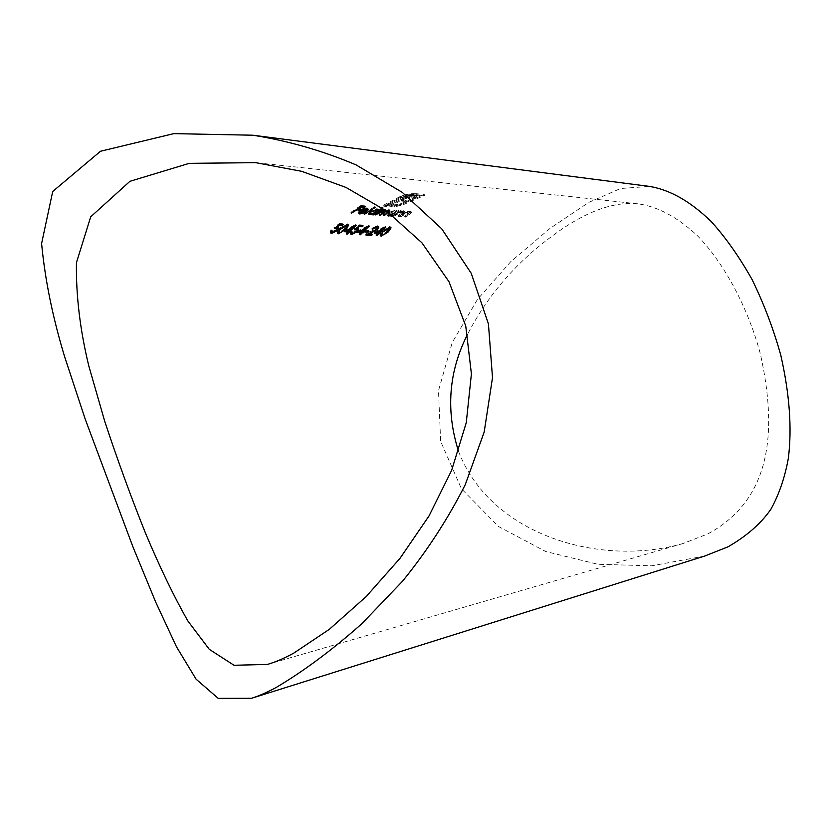 <?xml version="1.0" encoding="UTF-8"?>
<svg xmlns="http://www.w3.org/2000/svg" width="832" height="832" viewBox="0 0 832 832"><rect width="100%" height="100%" fill="white"/><g stroke="black" fill="none" stroke-linecap="round" stroke-linejoin="round"><path stroke-width="0.62" stroke-dasharray="4.16 3.12" d="M458.557 451.402C490.495 534.851 599.633 567.466 683.02 543.525L707.959 533.853C769.007 500.656 778.69 436.041 760.365 353.922C748.02 307.403 723.674 262.371 697.216 235.518C677.206 216.965 657.446 206.409 637.926 203.83C612.3 201.188 582.764 212.649 549.328 238.212C514.457 264.347 487.198 296.369 467.563 334.287M392.798 215.727L399.142 211.359L397.082 212.181L397.197 211.484L396.105 211.026L389.272 213.262L388.866 212.368L395.71 210.132L396.105 211.026M395.71 210.132L396.802 210.59L396.677 211.286L398.736 210.465L390.946 215.311L392.153 214.427L392.413 215.426M400.629 216.882L405.86 213.834L409.739 212.732L410.363 212.982L409.843 213.782L405.777 217.256L409.323 214.739L411.497 212.503L410.738 212.17L407.098 212.93L408.377 212.077L407.659 212.025L400.629 216.882L400.223 215.998L407.264 211.141L407.659 212.025M388.398 211.078L388.95 211.307L387.317 212.898L386.922 212.004L388.544 210.413L387.993 210.184L388.398 211.078M388.066 212.961L390.135 210.818L385.445 211.484L385.986 210.517L384.831 209.279L385.58 209.612L385.039 210.59L389.012 209.602L389.407 210.506M382.814 208.416L383.448 208.01L382.398 208.135M393.754 216.372L399.017 213.314L402.917 212.212L403.551 212.451L403.042 213.262L398.965 216.757L404.706 211.983L403.926 211.64L400.254 212.399L401.544 211.546L400.816 211.494L393.754 216.372L393.359 215.488L400.41 210.6L400.816 211.494M411.58 194.698L400.348 197.569L383.76 206.211L389.678 206.69L398.611 201.718L404.591 202.238L407.129 200.98L401.159 200.45L403.551 199.306L407.659 197.922L413.889 197.891L416.572 196.789L408.023 196.945L400.962 199.316L389.386 205.39L387.244 205.213L401.918 197.714L408.273 195.822L413.972 195.354L421.023 196.019L399.911 205.057L392.985 205.691L391.082 206.804L394.742 206.877L402.542 204.994L424.653 195.374L411.58 194.698L411.143 193.752L415.646 193.627L416.073 194.563M704.694 556.046L651.643 565.812L597.844 564.273L545.74 551.533L498.555 526.531L461.458 488.8L440.658 441.418L438.495 390.676L452.254 342.482L477.37 299.541L510.702 261.716L549.91 228.498L588.838 202.374L620.599 188.5L649.532 186.42M357.198 209.03L350.875 212.337L351.281 213.262M350.875 212.337L360.745 205.483L361.161 206.409M360.745 205.483L364.998 205.826L365.414 206.752M364.998 205.826L364.031 206.638M363.969 206.492L360.714 206.7M360.495 206.222L357.635 208.728M357.427 208.27L360.901 208.541L361.306 209.456M360.901 208.541L359.944 209.352M359.892 209.238L357.791 209.071M382.491 230.63L389.792 226.522L390.676 226.97L387.993 230.963L380.754 235.269L379.85 234.78L382.491 230.63L382.886 231.514M389.792 226.522L390.187 227.406M388.908 227.344L383.23 230.672L381.004 234.021L384.821 233.012L387.275 230.911L389.002 227.542M387.275 230.911L387.67 231.795M384.821 233.012L385.216 233.896M381.638 234.374L382.034 235.258M375.658 232.638L373.901 232.534L374.296 233.428M373.901 232.534L385.268 226.231L385.663 227.115M385.268 226.231L385.819 227.126M385.414 226.242L382.803 228.644M382.647 228.79L379.558 232.284M379.402 231.93L380.734 232.877M380.338 231.982L379.704 232.617M378.03 233.303L376.73 235.134M376.574 234.801L375.846 234.759L376.241 235.643M375.846 234.759L377.79 232.762M376.23 231.743L378.664 231.889L382.418 228.28L376.428 232.201M378.664 231.889L379.059 232.773M367.515 234.291L365.581 234.177L376.542 228.322L377.229 226.897L376.615 226.751M376.532 226.554L372.767 228.727M372.59 228.332L371.842 228.28L372.247 229.174M371.842 228.28L377.478 225.732L377.874 226.626M377.478 225.732L378.456 226.19L377.478 228.592M377.354 228.301L368.43 233.823M368.233 233.376L372.081 233.605L372.476 234.489M372.081 233.605L371.28 234.426M365.581 234.177L365.986 235.082M372.33 230.786L372.726 231.681M376.542 228.322L376.938 229.216M365.799 231.13L364.572 231.057L364.967 231.962M364.572 231.057L365.456 230.183L365.851 231.078M365.456 230.183L368.659 230.37L369.054 231.265M368.659 230.37L367.827 231.192M358.998 231.67L357.209 231.566L357.614 232.471M357.209 231.566L368.753 225.17L369.148 226.075M368.753 225.17L369.304 226.086M368.909 225.181L366.319 227.583M366.111 227.781L363.002 231.306M362.846 230.953L364.218 231.91M363.813 231.015L363.168 231.67M361.462 232.357L360.162 234.198M360.006 233.865L359.258 233.823L359.653 234.728M359.258 233.823L361.213 231.795M359.58 230.766L362.097 230.911L365.872 227.25L359.788 231.213M362.097 230.911L362.492 231.816M359.632 225.711L356.169 227.833L358.384 228.238L357.167 230.682L351.198 233.615L350.168 233.085L351 230.974L351.759 231.015L351.322 232.284L352.113 232.7L356.439 230.61L357.219 229.008L353.974 228.914L359.258 224.786L359.663 225.69M359.258 224.786L362.742 225.014L363.137 225.909M362.742 225.014L361.847 225.836M357.334 227.729L357.739 228.634M351 230.974L351.395 231.878M351.759 231.015L352.165 231.92M352.113 232.7L352.508 233.605M356.439 230.61L356.845 231.514M353.974 228.914L354.38 229.819M345.842 230.911L344.042 230.807L344.448 231.722M344.042 230.807L355.722 224.338L356.117 225.243M355.722 224.338L356.273 225.254M355.878 224.349L353.309 226.741M353.059 226.98L349.939 230.537M349.794 230.194L350.782 230.246L351.177 231.161M350.782 230.246L350.116 230.922M348.39 231.618L347.079 233.459M346.934 233.137L346.164 233.085L346.57 234M346.164 233.085L348.14 231.036M346.455 229.996L349.014 230.142L352.81 226.439L346.653 230.443M349.014 230.142L349.419 231.057M339.674 228.062L347.256 223.798L348.244 224.297L345.592 228.415L338.073 232.877L337.054 232.336L339.674 228.062L340.08 228.977M347.256 223.798L347.651 224.713M346.362 224.65L340.465 228.103L338.26 231.556L338.967 231.951L342.306 230.537L344.822 228.363L347.048 225.025L346.445 224.838M344.822 228.363L345.218 229.278M342.306 230.537L342.711 231.452M338.967 231.951L339.373 232.877M361.275 210.413L360.402 210.35L359.237 212.035L360.506 213.335M360.1 212.42L363.917 211.505L364.322 212.42M363.917 211.505L364.603 212.763M364.198 211.848L359.33 213.065L358.114 212.545L359.788 210.174L360.194 211.089M359.788 210.174L362.918 208.562L363.334 209.477M362.918 208.562L366.746 207.844L367.162 208.77M366.746 207.844L367.858 209.009L366.153 210.985M366.059 210.787L361.681 210.444M361.358 209.737L366.163 210.111L366.85 208.884L363.594 208.78L361.358 209.737L361.587 210.246M366.163 210.111L366.569 211.016M363.594 208.78L363.823 209.31M364.146 213.325L374.993 206.45L364.146 213.325L364.551 214.23M374.223 206.388L374.629 207.303M374.993 206.45L375.398 207.366M377.458 210.787L372.996 213.98L372.237 213.918L373.454 213.034L369.585 213.824L368.389 213.273L370.001 210.922L376.969 208.655L378.061 209.134L377.957 209.872L382.283 207.043L382.699 207.948M382.283 207.043L383.448 208.01M383.042 207.106L378.154 210.309M372.237 213.918L372.642 214.822M373.454 213.034L373.693 213.574M370.001 210.922L370.406 211.838M376.969 208.655L377.374 209.56M375.752 211.39L377.021 209.654L376.095 209.248L370.76 210.985L369.554 212.753L370.469 213.19L375.752 211.39L376.158 212.295M370.469 213.19L370.874 214.094M387.993 210.184L379.683 214.479L378.934 214.417L382.512 211.848L384.353 210.08L383.812 209.851L374.733 214.105L375.138 215.01M374.733 214.105L381.836 209.134L382.242 210.038M381.836 209.134L383.001 210.101M382.595 209.196L381.545 210.496M381.337 210.028L383.198 209.414L383.604 210.319M383.198 209.414L384.831 209.279M389.012 209.602L389.73 209.924L384.051 215.228M383.854 214.781L383.115 214.729L383.51 215.623M383.115 214.729L386.922 212.004M378.934 214.417L379.34 215.322M338.967 224.411L336.159 226.616L338.478 227.042L337.272 229.518L331.178 232.492L330.096 231.941L330.907 229.798L331.698 229.85L331.271 231.119L332.103 231.566L336.523 229.434L337.293 227.822L333.934 227.708L339.269 223.517L339.154 224.827M339.269 223.517L342.878 223.746L343.283 224.661M342.878 223.746L341.983 224.578M337.366 226.512L337.771 227.427M330.907 229.798L331.313 230.724M331.698 229.85L332.103 230.766M332.103 231.566L332.509 232.492M336.523 229.434L336.929 230.36M333.934 227.708L334.339 228.634M407.264 211.141L408.377 212.077M407.982 211.193L406.692 212.046L407.098 212.93M406.692 212.046L410.332 211.286L410.738 212.17M410.332 211.286L411.102 211.619L405.382 216.382L405.777 217.256M405.382 216.382L404.654 216.32L405.059 217.204M404.654 216.32L409.448 212.898L409.843 213.782M409.448 212.898L409.958 212.098L409.334 211.858L409.739 212.732M409.334 211.858L405.465 212.95L405.86 213.834M405.465 212.95L400.951 216.05L401.346 216.934M400.951 216.05L400.223 215.998M400.41 210.6L401.544 211.546M401.138 210.652L399.849 211.505L400.254 212.399M399.849 211.505L403.52 210.756L403.926 211.64M403.52 210.756L404.3 211.089L402.137 213.335L398.57 215.873L398.965 216.757M398.57 215.873L397.842 215.821L398.247 216.705M397.842 215.821L402.646 212.378L403.042 213.262M402.646 212.378L403.156 211.567L402.522 211.318L402.917 212.212M402.522 211.318L398.622 212.43L399.017 213.314M398.622 212.43L394.087 215.54L394.493 216.424M394.087 215.54L393.359 215.488M398.008 210.413L398.403 211.297M398.736 210.465L399.142 211.359M390.946 215.311L391.342 216.195M392.153 214.427L388.367 215.218L387.244 214.698L388.866 212.368M396.677 211.286L397.082 212.181M394.43 212.815L395.71 211.099L394.836 210.714L396.115 211.994L394.826 213.71L389.646 215.488L389.251 214.594L394.43 212.815L394.826 213.71M388.762 215.03L390 213.325L395.242 211.609M394.836 210.714L389.605 212.43L390 213.325M389.605 212.43L388.378 214.178L389.251 214.594M415.646 193.627L424.226 194.438L424.653 195.374M424.226 194.438L407.118 201.958L407.524 202.862M407.118 201.958L402.137 204.09L402.542 204.994M402.137 204.09L396.885 205.587L397.29 206.492M396.885 205.587L392.122 206.024L392.527 206.929M392.122 206.024L390.676 205.899L391.082 206.804M390.676 205.899L392.579 204.776L392.985 205.691M392.579 204.776L394.014 204.901L394.43 205.806M394.014 204.901L399.506 204.152L399.911 205.057M399.506 204.152L405.579 201.822L405.995 202.727M405.579 201.822L420.597 195.083L421.023 196.019M420.597 195.083L413.535 194.418L413.972 195.354M413.535 194.418L407.846 194.886L408.273 195.822M407.846 194.886L401.502 196.778L401.918 197.714M401.502 196.778L386.828 204.298L387.244 205.213M386.828 204.298L388.981 204.474L389.386 205.39M388.981 204.474L400.546 198.39L400.962 199.316M400.546 198.39L404.165 196.924L404.591 197.86M404.165 196.924L407.597 196.019L408.023 196.945M407.597 196.019L410.81 195.593L411.237 196.529M410.81 195.593L413.826 195.634L414.253 196.57M413.826 195.634L416.146 195.853L416.572 196.789M416.146 195.853L413.473 196.966L413.889 197.891M413.473 196.966L410.79 196.726L411.216 197.652M410.79 196.726L409.094 196.716L409.521 197.642M409.094 196.716L407.233 196.997L407.659 197.922M407.233 196.997L405.194 197.558L405.61 198.484M405.194 197.558L403.125 198.39L403.551 199.306M403.125 198.39L400.733 199.534L401.159 200.45M400.733 199.534L406.713 200.065L407.129 200.98M406.713 200.065L404.175 201.323L404.591 202.238M404.175 201.323L398.195 200.803L398.611 201.718M398.195 200.803L391.154 204.662L391.56 205.566L391.175 204.662L389.272 205.785L389.678 206.69M389.272 205.785L383.344 205.296L383.76 206.211M383.344 205.296L399.932 196.633L400.348 197.569M399.932 196.633L405.621 194.75L406.047 195.686M405.621 194.75L411.143 193.752M382.512 211.848L382.918 212.753M408.928 213.855L409.323 214.739M407.93 214.001L408.325 214.885M403.468 214.25L403.863 215.134M402.137 213.335L402.532 214.219M401.128 213.481L401.523 214.365M396.614 213.73L397.01 214.614M394.337 205.972L394.742 206.877M402.657 195.593L403.083 196.529M637.926 203.84L256.901 162.791M683.02 543.525L268.102 664.227M254.623 135.439L252.897 135.21M380.245 235.674L379.85 234.78M391.071 227.843L390.676 226.97M378.83 227.032L378.456 226.19M358.79 229.133L358.394 228.238M350.563 233.969L350.168 233.085M337.459 233.251L337.054 232.336M348.65 225.212L348.244 224.297M358.519 213.46L358.103 212.545M368.337 209.258L367.921 208.343M368.794 214.188L368.389 213.273M378.466 210.038L378.061 209.134M385.986 210.517L385.58 209.612M390.135 210.818L389.73 209.924M388.95 211.307L388.544 210.413M338.884 227.958L338.478 227.042M330.502 232.866L330.096 231.941M411.497 212.503L411.102 211.619M410.363 212.982L409.958 212.098M404.706 211.983L404.3 211.089M403.551 212.451L403.156 211.567M387.639 215.592L387.244 214.698M397.197 211.484L396.802 210.59M396.115 211.994L395.72 211.099"/><path stroke-width="1.25" d="M467.563 334.287C448.635 371.582 445.63 410.623 458.557 451.402M293.8 653.099C284.128 658.372 275.34 662.147 267.436 664.414L234.031 665.278L209.29 649.334L187.886 621.005C174.075 596.762 159.994 567.611 145.652 533.551C131.165 497.401 117.551 460.086 104.811 421.606L88.764 365.81C80.059 329.878 75.941 295.485 76.44 262.642L90.709 216.83L129.917 181.314L189.259 163.342L255.694 162.656L301.735 171.34L346.018 187.45L386.589 211.089L421.876 242.757L448.989 281.705L465.754 326.05L471.411 373.901L466.263 422.677L451.641 470.35L429.042 515.913L400.005 558.334L366.08 596.669L329.347 629.314L293.8 653.099M389.272 213.262L387.639 215.592L390.666 215.925M392.413 215.426L391.342 216.195L392.798 215.727M385.237 210.184L381.742 210.933L383.001 210.101L382.242 210.038L375.138 215.01L384.218 210.756L384.758 210.985L382.918 212.753L379.34 215.322L380.089 215.374L385.486 211.775M387.317 212.898L383.51 215.623L384.259 215.675L387.868 212.514M364.551 214.23L375.398 207.366L364.551 214.23M338.478 233.792L345.998 229.33L348.65 225.212L347.651 224.713L340.08 228.977L337.459 233.251L338.478 233.792L338.073 232.877M359.663 225.69L354.38 229.819L357.625 229.913L356.845 231.514L352.508 233.605L351.728 233.189L352.165 231.92L351.395 231.878L350.574 234L351.593 234.52L357.573 231.587L358.79 229.133L356.564 228.738L359.341 226.574L362.232 226.751L363.137 225.909L359.663 225.69M364.967 231.962L368.181 232.138L369.054 231.265L365.851 231.078L364.967 231.962M374.296 233.428L378.186 233.646L376.241 235.643L376.969 235.685L378.924 233.688L379.86 233.74L380.734 232.877L379.798 232.814L385.819 227.126L374.296 233.428M351.281 213.262L356.824 209.882L360.298 210.153L361.306 209.456L357.843 209.186L360.911 207.137L364.374 207.418L365.414 206.752L361.161 206.409L351.281 213.262M381.15 236.153L388.388 231.847L391.071 227.843L390.187 227.406L382.886 231.514L380.245 235.674L381.15 236.153L380.754 235.269M376.927 227.448L377.634 227.781L376.938 229.216L365.986 235.082L371.613 235.394L372.476 234.489L368.628 234.281L377.749 229.195L378.851 227.074L377.874 226.626L372.247 229.174L376.927 227.448L376.615 226.751M357.614 232.471L361.618 232.7L359.653 234.728L360.412 234.77L362.367 232.742L363.334 232.804L364.218 231.91L363.251 231.858L369.304 226.086L357.614 232.471M344.448 231.722L348.535 231.951L346.57 234L347.339 234.042L349.305 231.993L350.293 232.055L351.177 231.161L350.189 231.098L356.273 225.254L344.448 231.722M360.506 213.335L359.642 212.95L360.807 211.266L366.465 211.692L368.337 209.258L367.162 208.77L363.334 209.477L360.194 211.089L358.519 213.46L359.746 213.98L364.603 212.763L360.506 213.335M382.398 208.135L378.362 210.777L378.466 210.038L377.374 209.56L370.406 211.838L368.794 214.188L369.98 214.729L373.859 213.938L372.642 214.822L373.402 214.885L382.814 208.416M339.674 224.432L334.339 228.634L337.698 228.738L336.929 230.36L332.509 232.492L331.677 232.045L332.103 230.766L331.313 230.724L330.502 232.866L331.583 233.418L337.678 230.433L338.884 227.958L336.565 227.531L339.373 225.326L342.358 225.514L343.283 224.661L339.674 224.432L341.962 224.598L342.358 225.514M254.623 135.439L649.532 186.42C669.25 189.717 689.624 200.606 711.287 221.624C725.681 237.505 739.305 256.859 752.159 279.698C764.026 304.075 773.573 329.264 780.801 355.264C789.599 394.129 792.116 428.48 788.341 458.318C784.95 477.235 779.147 494.198 770.91 509.226C760.989 523.567 746.658 536.11 727.927 546.853L704.694 556.046L251.462 698.308C258.45 696.145 266.552 692.598 275.777 687.7C303.42 671.382 332.093 650.062 361.806 623.75L402.584 581.162C427.118 550.94 448.011 518.762 465.265 484.65L484.182 432.026L492.502 377.634L488.426 323.866L471.245 273.333L441.678 228.758L402.262 192.369L356.013 164.871C322.681 150.738 288.298 140.858 252.897 135.21L173.836 133.63L100.495 151.258L52.718 191.485L41.6 243.537C45.011 279.739 52.749 317.689 64.823 357.365L85.27 419.286L132.818 546.562L155.667 602.014L176.426 646.672L196.113 679.214L218.234 698.37L251.462 698.308M364.031 206.638L364.374 207.418M359.944 209.352L360.298 210.153M357.791 209.071L357.198 209.03M388.149 231.317L388.388 231.847M383.625 231.556L389.303 228.228L389.906 228.55L385.216 233.896L382.034 235.258L381.399 234.915L383.396 231.046M389.002 227.542L389.303 228.228M379.558 232.284L379.798 232.814M379.704 232.617L379.86 233.74M379.465 232.856L378.529 232.804L378.924 233.688M376.73 235.134L376.969 235.685M375.658 232.638L377.79 232.762L378.186 233.646M379.059 232.773L376.626 232.638L382.814 229.164L379.059 232.773M377.478 228.592L377.749 229.195M371.28 234.426L371.613 235.394M371.207 234.499L367.515 234.291M367.827 231.192L368.181 232.138M367.775 231.244L365.799 231.13M363.002 231.306L363.251 231.858M363.168 231.67L363.334 232.804M362.939 231.899L361.972 231.847L362.367 232.742M360.162 234.198L360.412 234.77M358.998 231.67L361.213 231.795L361.618 232.7M362.492 231.816L359.986 231.67L366.267 228.145L362.492 231.816M361.847 225.836L362.232 226.751M361.826 225.857L359.632 225.711M357.302 230.984L357.573 231.587M351.198 233.615L351.593 234.52M356.304 228.592L356.699 229.497M349.939 230.537L350.189 231.098M350.116 230.922L350.293 232.055M349.898 231.14L348.91 231.088L349.305 231.993M348.91 231.088L348.39 231.618M347.079 233.459L347.339 234.042M345.842 230.911L348.14 231.036L348.535 231.951M349.419 231.057L346.85 230.901L353.215 227.344L349.419 231.057M345.738 228.748L345.998 229.33M340.87 229.018L346.767 225.555L347.443 225.94L342.711 231.452L339.373 232.877L338.666 232.471L340.621 228.457M346.445 224.838L346.767 225.555M359.33 213.065L359.746 213.98M367.858 209.009L368.264 209.924M366.153 210.985L366.465 211.692M366.569 211.016L361.774 210.652L366.309 209.362L367.266 209.799L366.569 211.016M366.049 208.79L366.309 209.362M378.154 210.309L377.458 210.787M369.585 213.824L369.98 214.729M377.957 209.872L378.362 210.777M376.501 210.153L377.426 210.558L376.158 212.295L370.874 214.094L369.959 213.658L371.166 211.9L376.501 210.153L376.251 209.591M385.039 210.59L385.445 211.484M337.397 229.798L337.678 230.433M331.178 232.492L331.583 233.418M336.326 227.386L336.731 228.301M388.367 215.218L388.773 216.112M389.646 215.488L388.783 215.072M256.901 162.791L255.694 162.656M268.102 664.227L267.436 664.414M389.906 228.55L389.511 227.677M381.399 234.915L381.004 234.021M377.634 227.781L377.229 226.897M351.718 233.189L351.322 232.284M357.625 229.913L357.219 229.008M347.443 225.94L347.038 225.025M338.666 232.471L338.26 231.556M359.642 212.95L359.237 212.035M367.266 209.799L366.86 208.884M377.426 210.558L377.021 209.654M369.938 213.626L369.554 212.753M384.758 210.985L384.405 210.194M331.677 232.045L331.271 231.119M337.698 228.738L337.293 227.822M388.762 215.03L388.378 214.178"/></g></svg>
